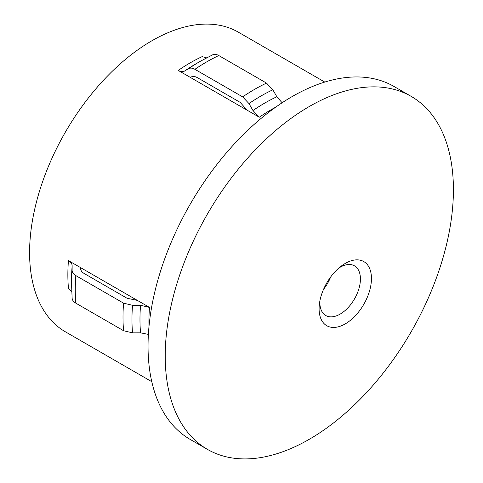 <?xml version="1.0" encoding="UTF-8"?>
<svg xmlns="http://www.w3.org/2000/svg" width="483" height="483" viewBox="0 0 483 483"><rect width="100%" height="100%" fill="white"/><g stroke="black" fill="none" stroke-linecap="round" stroke-linejoin="round"><path stroke-width="0.72" d="M345.273 263.416A37.022 21.373 -60 0 1 371.451 278.534A37.022 21.373 -60 0 1 345.273 323.876A37.022 21.373 -60 0 1 319.094 308.758A37.022 21.373 -60 0 1 319.426 303.759A37.022 21.373 -60 0 1 341.113 266.205A37.022 21.373 -60 0 1 345.273 263.416M319.885 300.933A28.69 16.567 120 0 0 325.79 315.526A28.69 16.567 120 0 0 340.135 314.107A28.69 16.567 120 0 0 358.875 288.822A28.69 16.567 120 0 0 354.48 265.831A28.69 16.567 120 0 0 340.135 267.256A28.69 16.567 120 0 0 338.891 268.017M165.216 356.08A203.79 117.659 -60 0 1 254.173 150.998A203.79 117.659 -60 0 1 411.208 96.401A203.79 117.659 -60 0 1 453.416 189.692A203.79 117.659 -60 0 1 364.46 394.774A203.79 117.659 -60 0 1 207.424 449.371A203.79 117.659 -60 0 1 165.216 356.08M207.424 449.371L190.248 439.458A203.79 117.659 -60 0 1 148.04 346.166A203.79 117.659 -60 0 1 236.996 141.084A203.79 117.659 -60 0 1 394.031 86.487L411.208 96.401M178.245 70.427C180.714 71.804 182.822 72.003 184.578 71.037L188.581 68.707C190.35 67.741 192.463 67.946 194.909 69.317L242.647 96.878L248.974 103.573L252.977 110.529L259.311 117.224L178.245 70.427A172.986 99.872 -60 0 1 202.111 56.644L206.567 57.839M151.783 381.685L65.41 331.821A172.986 99.872 -60 0 1 29.584 252.627A172.986 99.872 -60 0 1 105.095 78.542A172.986 99.872 -60 0 1 238.397 32.198L324.769 82.062M80.589 267.624L68.441 260.609C70.868 262.058 72.1 263.778 72.136 265.783L72.118 270.42C72.172 272.436 73.404 274.157 75.819 275.594L123.551 303.155L132.511 305.286L140.541 305.274L149.507 307.411L80.589 267.624L80.589 268.385C80.625 270.395 81.856 272.116 84.284 273.559L127.071 298.265L137.359 300.396M148.39 334.399L140.541 332.835L132.511 332.847L123.551 330.71L75.819 303.155C73.404 301.718 72.172 299.997 72.118 297.981M323.562 289.299A28.69 16.567 120 0 0 330.65 277.019M190.393 77.437L191.051 77.051C192.814 76.085 194.921 76.29 197.384 77.666L240.172 102.372L247.163 110.215M282.126 102.764L276.85 96.751L272.841 89.79L266.513 83.1L218.775 55.539C216.33 54.162 214.217 53.957 212.448 54.923M71.707 291.43L68.441 288.17A172.986 99.872 -60 0 1 67.862 274.724A172.986 99.872 -60 0 1 68.441 260.609M259.311 117.224A172.986 99.872 -60 0 1 275.57 107.25M148.999 326.484A172.986 99.872 -60 0 1 148.921 321.527A172.986 99.872 -60 0 1 149.507 307.411M72.118 270.42A182.357 105.288 -60 0 0 71.569 284.517L71.569 279.892A176.693 102.016 -60 0 1 72.136 265.783M75.819 303.155A186.064 107.425 -60 0 1 75.276 289.685A186.064 107.425 -60 0 1 75.819 275.594M123.551 330.71A186.064 107.425 -60 0 1 123.008 317.246A186.064 107.425 -60 0 1 123.551 303.155M132.511 332.847A182.357 105.288 -60 0 1 131.962 319.384A182.357 105.288 -60 0 1 132.511 305.286M140.541 332.835A176.693 102.016 -60 0 1 139.973 319.384A176.693 102.016 -60 0 1 140.541 305.274M252.977 110.529A176.693 102.016 -60 0 1 276.85 96.751M248.974 103.573A182.357 105.288 -60 0 1 272.841 89.79M242.647 96.878A186.064 107.425 -60 0 1 266.513 83.1M194.909 69.317A186.064 107.425 -60 0 1 218.775 55.539M188.581 68.707A182.357 105.288 -60 0 1 200.511 61.178L212.78 54.754M184.578 71.037A176.693 102.016 -60 0 1 196.509 63.49L200.511 61.178M71.569 284.517L72.136 298.349"/></g></svg>
